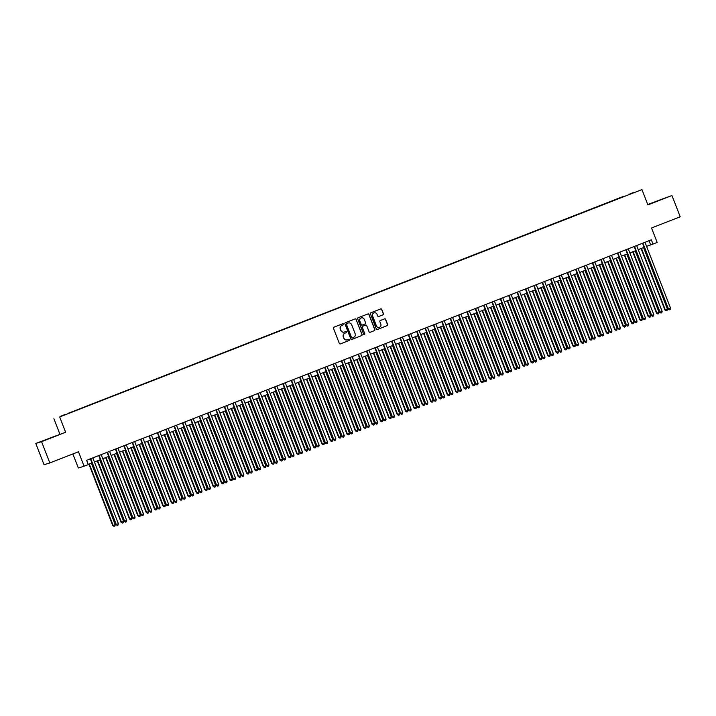 <?xml version="1.0" encoding="UTF-8"?>
<svg xmlns="http://www.w3.org/2000/svg" width="716" height="716" viewBox="0 0 716 716"><rect width="100%" height="100%" fill="white"/><g stroke="black" fill="none" stroke-linecap="round" stroke-linejoin="round"><path stroke-width="1.07" d="M343.492 324.133A0.626 0.618 72.7 0 0 342.695 323.775L333.969 327.176A0.895 0.877 72.7 0 0 333.468 328.331L339.303 343.367A0.895 0.877 72.7 0 0 340.449 343.886L349.175 340.476A0.626 0.618 72.7 0 0 349.524 339.67A0.626 0.618 72.7 0 0 348.719 339.303L347.591 339.751A2.864 2.819 72.7 0 1 343.922 338.104L343.438 336.851A2.864 2.819 72.7 0 1 345.031 333.146L346.159 332.707A0.626 0.618 72.7 0 0 346.508 331.902A0.626 0.618 72.7 0 0 345.703 331.535L344.575 331.982A2.864 2.819 72.7 0 1 340.914 330.336L340.422 329.083A2.864 2.819 72.7 0 1 342.015 325.377L343.143 324.939A0.626 0.618 72.7 0 0 343.492 324.133M344.315 332.072A2.864 2.819 72.7 0 1 340.753 330.38L340.27 329.127A2.864 2.819 72.7 0 1 341.863 325.431L342.991 324.992A0.626 0.618 72.7 0 0 342.651 323.784M340.449 343.886L349.014 340.521A0.626 0.618 72.7 0 0 348.674 339.321M347.323 339.832A2.864 2.819 72.7 0 1 343.77 338.149L343.286 336.896A2.864 2.819 72.7 0 1 344.87 333.2L346.007 332.761A0.626 0.618 72.7 0 0 345.667 331.553M656.975 201.035L664.824 198.081L656.975 201.035M48.348 438.693L56.197 435.74L48.348 438.693M629.883 193.875L633.105 192.658L629.883 193.875M382.935 314.834A0.895 0.877 72.7 0 0 383.436 313.68L381.798 309.464A0.895 0.877 72.7 0 0 380.652 308.945L370.96 312.731A0.895 0.877 72.7 0 0 370.467 313.885L376.294 328.921A0.895 0.877 72.7 0 0 377.439 329.441L387.132 325.655A0.895 0.877 72.7 0 0 387.633 324.5L385.655 319.399A0.895 0.877 72.7 0 0 384.51 318.889L380.357 320.508A0.895 0.877 72.7 0 0 379.865 321.663L380.84 324.187A2.399 2.354 72.7 0 1 379.355 327.337A2.399 2.354 72.7 0 1 376.446 325.905L372.615 316.007A2.399 2.354 72.7 0 1 374.101 312.865A2.399 2.354 72.7 0 1 377.001 314.288L377.645 315.944A0.895 0.877 72.7 0 0 378.791 316.454L382.783 314.888A0.895 0.877 72.7 0 0 383.275 313.733L381.646 309.509A0.895 0.877 72.7 0 0 380.635 308.954M41.564 441.665L65.621 432.276L35.8 443.455L41.564 441.665L49.816 462.939L78.474 451.751L84.085 466.214L88.265 464.577L86.618 460.325L651.327 239.815L652.974 244.075L657.154 242.438L651.542 227.974L680.2 216.787L671.948 195.513L647.738 204.507M65.621 432.276L59.679 416.954L641.957 189.588L647.899 204.901L671.948 195.513M356.255 319.434A0.895 0.877 72.7 0 0 355.118 318.924L345.425 322.701A0.895 0.877 72.7 0 0 344.924 323.865L350.759 338.892A0.895 0.877 72.7 0 0 351.905 339.411L361.589 335.625A0.895 0.877 72.7 0 0 362.09 334.47L356.103 319.488A0.895 0.877 72.7 0 0 355.091 318.933M358.197 317.716L367.881 313.939A0.895 0.877 72.7 0 1 369.026 314.449L374.862 329.485A0.895 0.877 72.7 0 1 374.361 330.64L370.217 332.26A0.895 0.877 72.7 0 1 369.071 331.741L366.708 325.646A0.895 0.877 72.7 0 0 365.563 325.136L362.806 326.21A0.895 0.877 72.7 0 0 362.314 327.364L364.775 333.71A0.626 0.618 72.7 0 1 364.381 334.533A0.626 0.618 72.7 0 1 363.621 334.157L357.696 318.871A0.895 0.877 72.7 0 1 358.197 317.716M49.816 462.939L44.052 464.729L35.8 443.455M61.057 416.068L65.049 414.475L61.057 416.068M59.679 416.954L641.957 189.588M624.37 196.408L68.253 413.472M624.245 196.095L68.163 413.32M72.862 453.935L78.312 468.004L84.085 466.214M59.849 434.066L53.915 418.744M646.584 246.385L652.974 244.075M88.202 464.416L91.952 462.957M94.422 461.99L100.321 459.69M102.791 458.723L108.689 456.423M111.159 455.457L117.048 453.156M119.518 452.19L125.416 449.89M127.887 448.923L133.785 446.623M136.255 445.656L142.153 443.356M144.623 442.39L150.512 440.089M152.982 439.123L158.88 436.823M161.351 435.856L167.249 433.556M169.719 432.589L175.617 430.289M178.087 429.323L183.976 427.022M186.446 426.056L192.344 423.756M194.815 422.789L200.713 420.489M203.183 419.522L209.081 417.222M211.551 416.256L217.44 413.955M219.91 412.989L225.809 410.689M228.279 409.722L234.177 407.422M236.647 406.455L242.545 404.155M245.015 403.189L250.904 400.888M253.375 399.922L259.273 397.622M261.743 396.655L267.641 394.355M270.111 393.388L276.009 391.088M278.479 390.122L284.368 387.821M286.839 386.855L292.737 384.555M295.207 383.588L301.105 381.288M303.575 380.321L309.473 378.021M311.943 377.055L317.832 374.754M320.303 373.788L326.201 371.488M328.671 370.521L334.569 368.221M337.039 367.254L342.937 364.954M345.407 363.988L351.296 361.687M353.767 360.721L359.665 358.421M362.135 357.454L368.033 355.154M370.503 354.187L376.401 351.887M378.871 350.921L384.76 348.62M387.24 347.654L393.129 345.354M395.599 344.387L401.497 342.087M403.967 341.12L409.865 338.82M412.335 337.854L418.225 335.553M420.704 334.587L426.593 332.287M429.063 331.32L434.961 329.02M437.431 328.053L443.329 325.753M445.8 324.787L451.689 322.486M454.168 321.52L460.057 319.22M462.527 318.253L468.425 315.953M470.895 314.986L476.793 312.686M479.264 311.72L485.162 309.419M487.632 308.453L493.521 306.153M495.991 305.186L501.889 302.886M504.359 301.919L510.257 299.619M512.728 298.653L518.626 296.352M521.096 295.386L526.985 293.086M529.455 292.119L535.353 289.819M537.823 288.852L543.721 286.552M546.192 285.586L552.09 283.285M554.56 282.319L560.449 280.019M562.919 279.052L568.817 276.752M571.287 275.785L577.186 273.485M579.656 272.519L585.554 270.218M588.024 269.252L593.913 266.952M596.383 265.985L602.281 263.685M604.752 262.718L610.65 260.418M613.12 259.452L619.018 257.151M621.488 256.185L627.377 253.885M629.847 252.918L635.745 250.618M638.216 249.651L644.114 247.351M649.045 240.71L650.638 244.8M351.905 339.411L361.437 335.679A0.895 0.877 72.7 0 0 361.938 334.515L356.103 319.488M346.777 323.525A0.626 0.618 72.7 0 0 346.437 324.33L351.547 337.531A0.626 0.618 72.7 0 0 352.353 337.889L353.543 337.424A2.864 2.819 72.7 0 0 355.136 333.728L351.637 324.706A2.864 2.819 72.7 0 0 347.967 323.059L346.625 323.569A0.626 0.618 72.7 0 0 346.275 324.375L346.437 324.33M352.272 337.916L352.2 337.934A0.626 0.618 72.7 0 1 351.395 337.576L346.275 324.375M346.625 323.569L347.815 323.104M370.217 332.26L374.208 330.685A0.895 0.877 72.7 0 0 374.701 329.53L368.874 314.494A0.895 0.877 72.7 0 0 367.863 313.939M365.518 325.145A0.895 0.877 72.7 0 0 365.402 325.18L362.654 326.254A0.895 0.877 72.7 0 0 362.153 327.409L364.775 333.71M364.31 334.551A0.626 0.618 72.7 0 0 364.614 333.763M364.247 319.318A2.399 2.354 72.7 0 0 361.347 317.886A2.399 2.354 72.7 0 0 359.862 321.036L361.213 324.527A0.895 0.877 72.7 0 0 362.359 325.037L365.106 323.963A0.895 0.877 72.7 0 0 365.608 322.809L364.247 319.318M361.267 317.913A2.399 2.354 72.7 0 0 359.7 321.081L359.862 321.036M362.198 325.082A0.895 0.877 72.7 0 1 361.052 324.572L359.7 321.081M378.657 316.499L382.783 314.888M374.02 312.883A2.399 2.354 72.7 0 0 372.454 316.06L372.615 316.007M379.283 327.355A2.399 2.354 72.7 0 1 376.294 325.95L372.454 316.06M377.305 329.476L386.98 325.699A0.895 0.877 72.7 0 0 387.472 324.545L385.494 319.452A0.895 0.877 72.7 0 0 384.492 318.897M88.918 464.138L112.752 525.589L115.231 524.649L91.388 463.171M89.294 463.995L113.146 525.463L114.086 526.358L112.752 525.589M115.231 524.649L114.918 526.036L114.086 526.358M90.368 458.858L116.261 524.497L90.744 458.714M118.355 523.682L118.033 525.07L117.2 525.392L116.261 524.497L118.355 523.682L92.838 457.9M117.2 525.392L115.867 524.622M97.287 460.871L121.12 522.322L123.599 521.382L99.757 459.905M97.662 460.728L121.505 522.197L122.445 523.092L121.12 522.322M123.599 521.382L123.286 522.769L122.445 523.092M105.655 457.605L129.489 519.055L131.968 518.115L108.125 456.638M106.031 457.461L129.873 518.93L130.813 519.825L129.489 519.055M131.968 518.115L131.654 519.503L130.813 519.825M114.014 454.338L137.848 515.788L140.336 514.849L116.484 453.371M114.399 454.195L138.242 515.663L139.181 516.558L137.848 515.788M140.336 514.849L140.014 516.236L139.181 516.558M122.382 451.071L146.216 512.522L148.695 511.582L124.853 450.104M122.767 450.928L146.61 512.396L147.55 513.291L146.216 512.522M148.695 511.582L148.382 512.969L147.55 513.291M98.727 455.591L124.629 521.23L99.112 455.448M126.714 520.416L126.401 521.803L125.569 522.125L124.629 521.23L126.714 520.416L101.198 454.633M125.569 522.125L124.235 521.355M107.096 452.324L132.988 517.963L107.481 452.181M135.082 517.149L134.769 518.536L133.928 518.858L132.988 517.963L135.082 517.149L109.566 451.366M133.928 518.858L132.603 518.089M115.464 449.057L141.356 514.697L115.84 448.914M143.451 513.882L143.137 515.269L142.296 515.592L141.356 514.697L143.451 513.882L117.934 448.1M142.296 515.592L140.971 514.822M123.832 445.791L149.725 511.43L124.208 445.647M151.819 510.615L151.497 512.003L150.664 512.325L149.725 511.43L151.819 510.615L126.302 444.833M150.664 512.325L149.331 511.555M130.751 447.804L154.584 509.255L157.064 508.315L133.221 446.838M131.126 447.661L154.969 509.13L155.909 510.025L154.584 509.255M157.064 508.315L156.75 509.702L155.909 510.025M132.191 442.524L158.093 508.163L132.576 442.381M160.178 507.349L159.865 508.736L159.033 509.058L158.093 508.163L160.178 507.349L134.662 441.566M159.033 509.058L157.699 508.288M139.119 444.538L162.953 505.988L165.432 505.048L141.589 443.571M139.495 444.394L163.338 505.863L164.277 506.758L162.953 505.988M165.432 505.048L165.119 506.436L164.277 506.758M140.56 439.257L166.452 504.896L140.945 439.114M168.546 504.082L168.233 505.469L167.392 505.791L166.452 504.896L168.546 504.082L143.03 438.299M167.392 505.791L166.067 505.022M147.478 441.271L171.312 502.722L173.8 501.782L149.948 440.304M147.863 441.128L171.706 502.596L172.645 503.491L171.312 502.722M173.8 501.782L173.478 503.169L172.645 503.491M148.928 435.99L174.82 501.63L149.304 435.847M176.915 500.815L176.601 502.202L175.76 502.525L174.82 501.63L176.915 500.815L151.398 435.033M175.76 502.525L174.436 501.746M155.846 438.004L179.68 499.455L182.159 498.515L158.317 437.037M156.231 437.861L180.074 499.329L181.014 500.224L179.68 499.455M182.159 498.515L181.846 499.902L181.014 500.224M157.296 432.724L183.189 498.363L157.672 432.58M185.283 497.548L184.961 498.936L184.128 499.258L183.189 498.363L185.283 497.548L159.766 431.766M184.128 499.258L182.795 498.479M164.215 434.737L188.048 496.188L190.528 495.248L166.685 433.771M164.591 434.594L188.433 496.063L189.373 496.958L188.048 496.188M190.528 495.248L190.214 496.635L189.373 496.958M172.583 431.471L196.417 492.921L198.896 491.982L175.053 430.504M172.959 431.327L196.802 492.796L197.741 493.691L196.417 492.921M198.896 491.982L198.583 493.369L197.741 493.691M180.942 428.204L204.776 489.655L207.264 488.715L183.412 427.237M181.327 428.061L205.17 489.529L206.11 490.424L204.776 489.655M207.264 488.715L206.942 490.102L206.11 490.424M189.31 424.937L213.144 486.388L215.623 485.448L191.781 423.97M189.695 424.794L213.538 486.262L214.478 487.157L213.144 486.388M215.623 485.448L215.31 486.835L214.478 487.157M197.679 421.67L221.513 483.121L223.992 482.181L200.149 420.704M198.055 421.527L221.897 482.996L222.837 483.891L221.513 483.121M223.992 482.181L223.678 483.568L222.837 483.891M206.047 418.404L229.881 479.854L232.36 478.915L208.517 417.437M206.423 418.26L230.266 479.729L231.205 480.624L229.881 479.854M232.36 478.915L232.047 480.302L231.205 480.624M214.406 415.137L238.24 476.588L240.728 475.648L216.876 414.17M214.791 414.994L238.634 476.462L239.574 477.357L238.24 476.588M240.728 475.648L240.406 477.035L239.574 477.357M222.774 411.87L246.608 473.321L249.087 472.381L225.245 410.903M223.159 411.727L247.002 473.195L247.942 474.09L246.608 473.321M249.087 472.381L248.774 473.768L247.942 474.09M231.143 408.603L254.977 470.054L257.456 469.114L233.613 407.637M231.519 408.46L255.361 469.929L256.301 470.824L254.977 470.054M257.456 469.114L257.142 470.502L256.301 470.824M239.511 405.337L263.345 466.787L265.824 465.848L241.981 404.37M239.887 405.193L263.73 466.662L264.669 467.557L263.345 466.787M265.824 465.848L265.511 467.235L264.669 467.557M247.87 402.07L271.704 463.52L274.192 462.581L250.349 401.103M248.255 401.927L272.098 463.395L273.038 464.29L271.704 463.52M274.192 462.581L273.87 463.968L273.038 464.29M256.238 398.803L280.072 460.254L282.551 459.314L258.709 397.836M256.623 398.66L280.466 460.128L281.406 461.023L280.072 460.254M282.551 459.314L282.238 460.701L281.406 461.023M165.656 429.457L191.557 495.096L166.04 429.314M193.642 494.282L193.329 495.669L192.497 495.991L191.557 495.096L193.642 494.282L168.135 428.499M192.497 495.991L191.163 495.212M174.024 426.19L199.916 491.829L174.409 426.047M202.01 491.015L201.697 492.402L200.856 492.724L199.916 491.829L202.01 491.015L176.494 425.232M200.856 492.724L199.531 491.946M182.392 422.923L208.284 488.563L182.768 422.78M210.379 487.748L210.065 489.135L209.224 489.458L208.284 488.563L210.379 487.748L184.862 421.966M209.224 489.458L207.9 488.679M190.76 419.657L216.653 485.296L191.136 419.513M218.747 484.481L218.425 485.869L217.592 486.191L216.653 485.296L218.747 484.481L193.231 418.699M217.592 486.191L216.259 485.412M199.12 416.39L225.021 482.029L199.504 416.247M227.106 481.215L226.793 482.602L225.961 482.924L225.021 482.029L227.106 481.215L201.599 415.432M225.961 482.924L224.627 482.145M207.488 413.123L233.389 478.762L207.873 412.98M235.475 477.948L235.161 479.335L234.32 479.657L233.389 478.762L235.475 477.948L209.958 412.165M234.32 479.657L232.995 478.879M215.856 409.856L241.748 475.496L216.232 409.713M243.843 474.681L243.53 476.068L242.688 476.391L241.748 475.496L243.843 474.681L218.326 408.899M242.688 476.391L241.364 475.612M224.224 406.59L250.117 472.229L224.6 406.446M252.211 471.414L251.889 472.802L251.056 473.124L250.117 472.229L252.211 471.414L226.695 405.632M251.056 473.124L249.723 472.345M232.584 403.323L258.485 468.962L232.969 403.18M260.57 468.148L260.257 469.535L259.425 469.857L258.485 468.962L260.57 468.148L235.063 402.365M259.425 469.857L258.091 469.078M240.952 400.056L266.853 465.695L241.337 399.913M268.939 464.881L268.625 466.268L267.793 466.59L266.853 465.695L268.939 464.881L243.422 399.098M267.793 466.59L266.459 465.812M249.32 396.789L275.212 462.429L249.696 396.646M277.307 461.614L276.994 463.001L276.152 463.324L275.212 462.429L277.307 461.614L251.79 395.832M276.152 463.324L274.828 462.545M257.688 393.523L283.581 459.162L258.064 393.379M285.675 458.347L285.353 459.735L284.52 460.057L283.581 459.162L285.675 458.347L260.159 392.565M284.52 460.057L283.187 459.278M264.607 395.536L288.441 456.987L290.92 456.047L267.077 394.57M264.983 395.393L288.834 456.862L289.774 457.757L288.441 456.987M290.92 456.047L290.606 457.435L289.774 457.757M272.975 392.27L296.809 453.72L299.288 452.78L275.445 391.303M273.351 392.126L297.194 453.595L298.133 454.49L296.809 453.72M299.288 452.78L298.975 454.168L298.133 454.49M281.334 389.003L305.168 450.454L307.656 449.514L283.813 388.036M281.719 388.86L305.562 450.328L306.502 451.223L305.168 450.454M307.656 449.514L307.334 450.901L306.502 451.223M289.703 385.736L313.536 447.187L316.016 446.247L292.173 384.769M290.087 385.593L313.93 447.061L314.87 447.956L313.536 447.187M316.016 446.247L315.702 447.634L314.87 447.956M266.057 390.256L291.949 455.895L266.433 390.113M294.034 455.081L293.721 456.468L292.889 456.79L291.949 455.895L294.034 455.081L268.527 389.298M292.889 456.79L291.555 456.011M274.416 386.989L300.317 452.628L274.801 386.846M302.403 451.814L302.089 453.201L301.257 453.523L300.317 452.628L302.403 451.814L276.886 386.031M301.257 453.523L299.923 452.745M282.784 383.722L308.677 449.362L283.16 383.579M310.771 448.547L310.458 449.934L309.616 450.257L308.677 449.362L310.771 448.547L285.254 382.765M309.616 450.257L308.292 449.478M291.152 380.456L317.045 446.095L291.528 380.312M319.139 445.28L318.826 446.668L317.985 446.99L317.045 446.095L319.139 445.28L293.623 379.498M317.985 446.99L316.66 446.211M298.071 382.469L321.905 443.92L324.384 442.98L300.541 381.503M298.447 382.326L322.298 443.795L323.238 444.69L321.905 443.92M324.384 442.98L324.071 444.368L323.238 444.69M299.521 377.189L325.413 442.828L299.897 377.046M327.498 442.014L327.185 443.401L326.353 443.723L325.413 442.828L327.498 442.014L301.991 376.231M326.353 443.723L325.019 442.944M306.439 379.203L330.273 440.653L332.752 439.714L308.909 378.236M306.815 379.059L330.658 440.528L331.598 441.423L330.273 440.653M332.752 439.714L332.439 441.101L331.598 441.423M307.88 373.922L333.781 439.561L308.265 373.779M335.867 438.747L335.553 440.134L334.721 440.456L333.781 439.561L335.867 438.747L310.35 372.964M334.721 440.456L333.387 439.678M314.798 375.936L338.641 437.387L341.12 436.447L317.278 374.969M315.183 375.793L339.026 437.261L339.966 438.156L338.641 437.387M341.12 436.447L340.807 437.834L339.966 438.156M316.248 370.655L342.141 436.295L316.624 370.512M344.235 435.48L343.922 436.867L343.08 437.19L342.141 436.295L344.235 435.48L318.718 369.698M343.08 437.19L341.756 436.411M323.167 372.669L347 434.12L349.48 433.18L325.637 371.702M323.551 372.526L347.394 433.994L348.334 434.889L347 434.12M349.48 433.18L349.166 434.567L348.334 434.889M324.616 367.389L350.509 433.028L324.992 367.245M352.603 432.213L352.29 433.601L351.449 433.923L350.509 433.028L352.603 432.213L327.087 366.431M351.449 433.923L350.124 433.144M331.535 369.402L355.369 430.853L357.848 429.913L334.005 368.436M331.911 369.259L355.762 430.728L356.702 431.623L355.369 430.853M357.848 429.913L357.535 431.3L356.702 431.623M332.985 364.122L358.877 429.761L333.361 363.979M360.971 428.947L360.649 430.334L359.817 430.656L358.877 429.761L360.971 428.947L335.455 363.164M359.817 430.656L358.483 429.877M339.903 366.136L363.737 427.586L366.216 426.647L342.373 365.169M340.279 365.992L364.122 427.461L365.062 428.356L363.737 427.586M366.216 426.647L365.903 428.034L365.062 428.356M341.344 360.855L367.245 426.494L341.729 360.712M369.331 425.68L369.017 427.067L368.185 427.389L367.245 426.494L369.331 425.68L343.814 359.897M368.185 427.389L366.852 426.611M348.271 362.869L372.105 424.32L374.584 423.38L350.742 361.902M348.647 362.726L372.49 424.194L373.43 425.089L372.105 424.32M374.584 423.38L374.271 424.767L373.43 425.089M349.712 357.588L375.605 423.228L350.088 357.445M377.699 422.413L377.386 423.8L376.544 424.123L375.605 423.228L377.699 422.413L352.183 356.631M376.544 424.123L375.22 423.344M356.631 359.602L380.465 421.053L382.953 420.113L359.101 358.635M357.015 359.459L380.858 420.927L381.798 421.822L380.465 421.053M382.953 420.113L382.63 421.5L381.798 421.822M358.081 354.322L383.973 419.961L358.456 354.178M386.067 419.146L385.754 420.534L384.913 420.856L383.973 419.961L386.067 419.146L360.551 353.364M384.913 420.856L383.588 420.077M364.999 356.335L388.833 417.786L391.312 416.846L367.469 355.369M365.375 356.192L389.227 417.661L390.166 418.556L388.833 417.786M391.312 416.846L390.999 418.233L390.166 418.556M366.449 351.055L392.341 416.694L366.825 350.912M394.435 415.88L394.113 417.267L393.281 417.589L392.341 416.694L394.435 415.88L368.919 350.097M393.281 417.589L391.947 416.81M373.367 353.069L397.201 414.519L399.68 413.58L375.837 352.102M373.743 352.925L397.586 414.394L398.526 415.289L397.201 414.519M399.68 413.58L399.367 414.967L398.526 415.289M374.808 347.788L400.709 413.427L375.193 347.645M402.795 412.613L402.481 414L401.649 414.322L400.709 413.427L402.795 412.613L377.278 346.83M401.649 414.322L400.316 413.544M381.735 349.802L405.569 411.252L408.048 410.313L384.206 348.835M382.111 349.65L405.954 411.127L406.894 412.022L405.569 411.252M408.048 410.313L407.735 411.7L406.894 412.022M383.176 344.521L409.069 410.161L383.552 344.378M411.163 409.346L410.85 410.733L410.008 411.056L409.069 410.161L411.163 409.346L385.647 343.564M410.008 411.056L408.684 410.277M390.095 346.535L413.929 407.986L416.417 407.046L392.565 345.568M390.48 346.383L414.322 407.86L415.262 408.755L413.929 407.986M416.417 407.046L416.094 408.433L415.262 408.755M391.545 341.255L417.437 406.894L391.921 341.111M419.531 406.079L419.218 407.467L418.377 407.789L417.437 406.894L419.531 406.079L394.015 340.297M418.377 407.789L417.052 407.01M398.463 343.268L422.297 404.719L424.776 403.779L400.933 342.302M398.839 343.116L422.691 404.594L423.63 405.489L422.297 404.719M424.776 403.779L424.463 405.166L423.63 405.489M399.913 337.988L425.805 403.627L400.289 337.845M427.9 402.813L427.577 404.2L426.745 404.522L425.805 403.627L427.9 402.813L402.383 337.03M426.745 404.522L425.411 403.743M406.831 340.002L430.665 401.452L433.144 400.512L409.301 339.035M407.207 339.849L431.05 401.327L431.99 402.222L430.665 401.452M433.144 400.512L432.831 401.9L431.99 402.222M408.272 334.721L434.173 400.36L408.657 334.578M436.259 399.546L435.946 400.933L435.113 401.255L434.173 400.36L436.259 399.546L410.742 333.763M435.113 401.255L433.78 400.477M415.199 336.735L439.033 398.185L441.512 397.246L417.67 335.768M415.575 336.583L439.418 398.06L440.358 398.955L439.033 398.185M441.512 397.246L441.199 398.633L440.358 398.955M416.64 331.454L442.533 397.094L417.016 331.311M444.627 396.279L444.314 397.666L443.473 397.989L442.533 397.094L444.627 396.279L419.111 330.497M443.473 397.989L442.148 397.21M423.559 333.468L447.393 394.919L449.881 393.979L426.029 332.501M423.944 333.316L447.786 394.793L448.726 395.688L447.393 394.919M449.881 393.979L449.559 395.366L448.726 395.688M425.009 328.188L450.901 393.827L425.385 328.044M452.995 393.012L452.682 394.4L451.841 394.722L450.901 393.827L452.995 393.012L427.479 327.23M451.841 394.722L450.516 393.943M431.927 330.201L455.761 391.652L458.24 390.712L434.397 329.235M432.303 330.049L456.155 391.527L457.094 392.422L455.761 391.652M458.24 390.712L457.927 392.1L457.094 392.422M433.377 324.921L459.269 390.56L433.753 324.778M461.364 389.746L461.041 391.133L460.209 391.455L459.269 390.56L461.364 389.746L435.847 323.963M460.209 391.455L458.875 390.676M440.295 326.935L464.129 388.385L466.608 387.445L442.765 325.968M440.671 326.782L464.514 388.26L465.454 389.155L464.129 388.385M466.608 387.445L466.295 388.833L465.454 389.155M441.736 321.654L467.637 387.293L442.121 321.511M469.723 386.479L469.41 387.866L468.577 388.188L467.637 387.293L469.723 386.479L444.206 320.696M468.577 388.188L467.244 387.41M448.663 323.668L472.497 385.119L474.977 384.179L451.134 322.701M449.039 323.516L472.882 384.993L473.822 385.888L472.497 385.119M474.977 384.179L474.663 385.566L473.822 385.888M450.104 318.387L475.997 384.027L450.48 318.244M478.091 383.212L477.778 384.599L476.937 384.922L475.997 384.027L478.091 383.212L452.575 317.43M476.937 384.922L475.612 384.143M457.023 320.401L480.857 381.852L483.345 380.912L459.493 319.434M457.408 320.249L481.25 381.726L482.19 382.621L480.857 381.852M483.345 380.912L483.023 382.299L482.19 382.621M458.473 315.121L484.365 380.76L458.849 314.977M486.459 379.945L486.146 381.333L485.305 381.655L484.365 380.76L486.459 379.945L460.943 314.163M485.305 381.655L483.98 380.876M465.391 317.134L489.225 378.585L491.704 377.645L467.861 316.168M465.767 316.982L489.619 378.46L490.558 379.355L489.225 378.585M491.704 377.645L491.391 379.033L490.558 379.355M466.841 311.854L492.733 377.493L467.217 311.711M494.828 376.679L494.505 378.066L493.673 378.388L492.733 377.493L494.828 376.679L469.311 310.896M493.673 378.388L492.34 377.609M473.759 313.868L497.593 375.318L500.072 374.379L476.23 312.901M474.135 313.715L497.978 375.193L498.918 376.088L497.593 375.318M500.072 374.379L499.759 375.766L498.918 376.088M475.2 308.587L501.102 374.226L475.585 308.444M503.187 373.412L502.874 374.799L502.041 375.121L501.102 374.226L503.187 373.412L477.67 307.629M502.041 375.121L500.708 374.343M482.128 310.601L505.961 372.051L508.441 371.112L484.598 309.634M482.503 310.449L506.346 371.926L507.286 372.821L505.961 372.051M508.441 371.112L508.127 372.499L507.286 372.821M483.568 305.32L509.461 370.96L483.953 305.177M511.555 370.145L511.242 371.532L510.401 371.855L509.461 370.96L511.555 370.145L486.039 304.363M510.401 371.855L509.076 371.076M490.487 307.334L514.321 368.785L516.809 367.845L492.957 306.367M490.872 307.182L514.715 368.659L515.654 369.554L514.321 368.785M516.809 367.845L516.487 369.232L515.654 369.554M491.937 302.054L517.829 367.693L492.313 301.91M519.923 366.878L519.61 368.266L518.769 368.588L517.829 367.693L519.923 366.878L494.407 301.096M518.769 368.588L517.444 367.809M498.855 304.067L522.689 365.518L525.168 364.578L501.325 303.101M499.231 303.915L523.083 365.393L524.023 366.288L522.689 365.518M525.168 364.578L524.855 365.965L524.023 366.288M500.305 298.787L526.197 364.426L500.681 298.644M528.292 363.612L527.969 364.999L527.137 365.321L526.197 364.426L528.292 363.612L502.775 297.829M527.137 365.321L525.804 364.542M507.223 300.801L531.057 362.251L533.536 361.312L509.694 299.834M507.599 300.648L531.442 362.126L532.382 363.021L531.057 362.251M533.536 361.312L533.223 362.699L532.382 363.021M508.664 295.52L534.566 361.159L509.049 295.377M536.651 360.345L536.338 361.732L535.505 362.054L534.566 361.159L536.651 360.345L511.135 294.562M535.505 362.054L534.172 361.276M515.592 297.534L539.425 358.985L541.905 358.045L518.062 296.567M515.967 297.382L539.81 358.859L540.75 359.754L539.425 358.985M541.905 358.045L541.591 359.432L540.75 359.754M517.033 292.253L542.925 357.893L517.417 292.11M545.019 357.078L544.706 358.465L543.865 358.788L542.925 357.893L545.019 357.078L519.503 291.296M543.865 358.788L542.54 358.009M523.951 294.267L547.785 355.718L550.273 354.778L526.421 293.3M524.336 294.115L548.179 355.592L549.118 356.487L547.785 355.718M550.273 354.778L549.951 356.165L549.118 356.487M525.401 288.987L551.293 354.626L525.777 288.843M553.387 353.811L553.074 355.199L552.233 355.521L551.293 354.626L553.387 353.811L527.871 288.029M552.233 355.521L550.908 354.742M532.319 291L556.153 352.451L558.632 351.511L534.789 290.034M532.695 290.848L556.547 352.326L557.487 353.221L556.153 352.451M558.632 351.511L558.319 352.899L557.487 353.221M533.769 285.72L559.661 351.359L534.145 285.577M561.756 350.545L561.433 351.932L560.601 352.254L559.661 351.359L561.756 350.545L536.239 284.762M560.601 352.254L559.268 351.475M540.687 287.734L564.521 349.184L567 348.245L543.158 286.767M541.063 287.581L564.906 349.059L565.846 349.954L564.521 349.184M567 348.245L566.687 349.632L565.846 349.954M542.128 282.453L568.03 348.092L542.513 282.31M570.115 347.278L569.802 348.665L568.969 348.987L568.03 348.092L570.115 347.278L544.599 281.495M568.969 348.987L567.636 348.209M549.056 284.467L572.889 345.918L575.369 344.978L551.526 283.5M549.432 284.315L573.274 345.792L574.214 346.687L572.889 345.918M575.369 344.978L575.055 346.365L574.214 346.687M550.497 279.186L576.389 344.826L550.881 279.043M578.483 344.011L578.17 345.398L577.329 345.721L576.389 344.826L578.483 344.011L552.967 278.229M577.329 345.721L576.004 344.942M557.415 281.2L581.249 342.651L583.737 341.711L559.885 280.233M557.8 281.048L581.643 342.525L582.582 343.42L581.249 342.651M583.737 341.711L583.415 343.098L582.582 343.42M558.865 275.92L584.757 341.559L559.241 275.776M586.852 340.744L586.538 342.132L585.697 342.454L584.757 341.559L586.852 340.744L561.335 274.962M585.697 342.454L584.372 341.675M565.783 277.933L589.617 339.384L592.096 338.444L568.253 276.967M566.168 277.781L590.011 339.259L590.951 340.154L589.617 339.384M592.096 338.444L591.783 339.832L590.951 340.154M567.233 272.653L593.125 338.292L567.609 272.51M595.22 337.478L594.898 338.865L594.065 339.187L593.125 338.292L595.22 337.478L569.703 271.695M594.065 339.187L592.732 338.408M574.151 274.667L597.985 336.117L600.464 335.178L576.622 273.7M574.527 274.514L598.37 335.992L599.31 336.887L597.985 336.117M600.464 335.178L600.151 336.565L599.31 336.887M575.592 269.386L601.494 335.025L575.977 269.243M603.579 334.211L603.266 335.598L602.433 335.92L601.494 335.025L603.579 334.211L578.063 268.428M602.433 335.92L601.1 335.142M582.52 271.4L606.354 332.851L608.833 331.911L584.99 270.433M582.896 271.248L606.738 332.725L607.678 333.62L606.354 332.851M608.833 331.911L608.519 333.298L607.678 333.62M583.961 266.119L609.853 331.759L584.346 265.976M611.947 330.944L611.634 332.331L610.793 332.654L609.853 331.759L611.947 330.944L586.431 265.162M610.793 332.654L609.468 331.875M590.879 268.133L614.713 329.584L617.201 328.644L593.349 267.166M591.264 267.981L615.107 329.458L616.046 330.353L614.713 329.584M617.201 328.644L616.879 330.031L616.046 330.353M592.329 262.853L618.221 328.492L592.705 262.709M620.316 327.677L620.002 329.065L619.161 329.387L618.221 328.492L620.316 327.677L594.799 261.895M619.161 329.387L617.836 328.608M599.247 264.866L623.081 326.317L625.56 325.377L601.717 263.9M599.632 264.714L623.475 326.192L624.415 327.087L623.081 326.317M625.56 325.377L625.247 326.765L624.415 327.087M600.697 259.586L626.59 325.225L601.073 259.443M628.684 324.411L628.362 325.798L627.529 326.12L626.59 325.225L628.684 324.411L603.167 258.628M627.529 326.12L626.196 325.341M607.615 261.6L631.449 323.05L633.928 322.111L610.086 260.633M607.991 261.447L631.834 322.925L632.774 323.82L631.449 323.05M633.928 322.111L633.615 323.498L632.774 323.82M609.056 256.319L634.958 321.958L609.441 256.176M637.043 321.144L636.73 322.531L635.898 322.853L634.958 321.958L637.043 321.144L611.536 255.361M635.898 322.853L634.564 322.075M615.984 258.333L639.818 319.784L642.297 318.844L618.454 257.366M616.36 258.181L640.202 319.658L641.142 320.553L639.818 319.784M642.297 318.844L641.983 320.231L641.142 320.553M617.425 253.052L643.317 318.692L617.81 252.909M645.411 317.877L645.098 319.264L644.257 319.587L643.317 318.692L645.411 317.877L619.895 252.095M644.257 319.587L642.932 318.808M624.343 255.066L648.177 316.517L650.665 315.577L626.813 254.099M624.728 254.914L648.571 316.391L649.51 317.286L648.177 316.517M650.665 315.577L650.343 316.964L649.51 317.286M625.793 249.786L651.685 315.425L626.169 249.642M653.78 314.61L653.466 315.998L652.625 316.32L651.685 315.425L653.78 314.61L628.263 248.828M652.625 316.32L651.3 315.541M632.711 251.799L656.545 313.25L659.024 312.31L635.182 250.833M633.096 251.647L656.939 313.125L657.879 314.02L656.545 313.25M659.024 312.31L658.711 313.697L657.879 314.02M634.161 246.519L660.054 312.158L634.537 246.376M662.148 311.344L661.826 312.731L660.993 313.053L660.054 312.158L662.148 311.344L636.631 245.561M660.993 313.053L659.66 312.274M641.08 248.533L664.913 309.983L667.393 309.043L643.55 247.566M641.455 248.38L665.298 309.858L666.238 310.753L664.913 309.983M667.393 309.043L667.079 310.431L666.238 310.753M642.52 243.252L668.422 308.891L642.905 243.109M670.507 308.077L670.194 309.464L669.362 309.786L668.422 308.891L670.507 308.077L645 242.294M669.362 309.786L668.028 309.008"/></g></svg>
